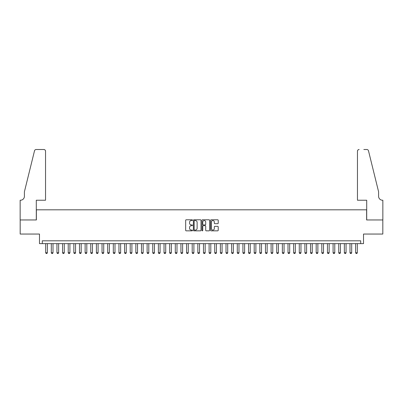 <?xml version="1.0" encoding="UTF-8"?>
<svg xmlns="http://www.w3.org/2000/svg" width="403" height="403" viewBox="0 0 403 403"><rect width="100%" height="100%" fill="white"/><g stroke="black" fill="none" stroke-linecap="round" stroke-linejoin="round"><path stroke-width="0.6" d="M192.483 220.164A0.388 0.388 0 0 0 192.095 219.776L186.221 219.776A0.554 0.554 0 0 0 185.667 220.33L185.667 230.289A0.554 0.554 0 0 0 186.221 230.843L192.095 230.843A0.388 0.388 0 0 0 192.483 230.456A0.388 0.388 0 0 0 192.095 230.068L191.334 230.068A1.768 1.768 0 0 1 189.566 228.299L189.566 227.468A1.768 1.768 0 0 1 191.334 225.695L192.095 225.695A0.388 0.388 0 0 0 192.483 225.312A0.388 0.388 0 0 0 192.095 224.924L191.334 224.924A1.768 1.768 0 0 1 189.566 223.151L189.566 222.325A1.768 1.768 0 0 1 191.334 220.552L192.095 220.552A0.388 0.388 0 0 0 192.483 220.164M217.665 223.68A0.554 0.554 0 0 0 218.219 223.126L218.219 220.33A0.554 0.554 0 0 0 217.665 219.776L211.137 219.776A0.554 0.554 0 0 0 210.588 220.33L210.588 230.289A0.554 0.554 0 0 0 211.137 230.843L217.665 230.843A0.554 0.554 0 0 0 218.219 230.289L218.219 226.914A0.554 0.554 0 0 0 217.665 226.36L214.875 226.36A0.554 0.554 0 0 0 214.32 226.914L214.32 228.587A1.481 1.481 0 0 1 212.839 230.068A1.481 1.481 0 0 1 211.358 228.587L211.358 222.033A1.481 1.481 0 0 1 212.839 220.552A1.481 1.481 0 0 1 214.32 222.033L214.32 223.126A0.554 0.554 0 0 0 214.875 223.68L217.665 223.68M360.7 243.624L363.521 243.624L363.521 234.047L382.82 234.047L382.82 219.957L366.619 219.957L366.619 209.812L36.381 209.812L36.381 219.957L20.18 219.957L20.18 234.047L39.479 234.047L39.479 243.624L360.7 243.624L360.7 240.808L42.3 240.808L42.3 243.624M201.016 220.33A0.554 0.554 0 0 0 200.462 219.776L193.934 219.776A0.554 0.554 0 0 0 193.385 220.33L193.385 230.289A0.554 0.554 0 0 0 193.934 230.843L200.462 230.843A0.554 0.554 0 0 0 201.016 230.289L201.016 220.33M202.538 219.776L209.066 219.776A0.554 0.554 0 0 1 209.615 220.33L209.615 230.289A0.554 0.554 0 0 1 209.066 230.843L206.271 230.843A0.554 0.554 0 0 1 205.716 230.289L205.716 226.249A0.554 0.554 0 0 0 205.162 225.695L203.314 225.695A0.554 0.554 0 0 0 202.759 226.249L202.759 230.456A0.388 0.388 0 0 1 202.371 230.843A0.388 0.388 0 0 1 201.984 230.456L201.984 220.33A0.554 0.554 0 0 1 202.538 219.776M194.543 220.552A0.388 0.388 0 0 0 194.155 220.94L194.155 229.68A0.388 0.388 0 0 0 194.543 230.068L195.344 230.068A1.768 1.768 0 0 0 197.117 228.299L197.117 222.325A1.768 1.768 0 0 0 195.344 220.552L194.543 220.552M205.716 222.058A1.481 1.481 0 0 0 204.24 220.582A1.481 1.481 0 0 0 202.759 222.058L202.759 224.37A0.554 0.554 0 0 0 203.314 224.924L205.162 224.924A0.554 0.554 0 0 0 205.716 224.37L205.716 222.058M45.68 243.624L45.68 252.757L47.368 252.757L47.368 243.624M47.368 252.757L46.944 253.487L46.103 253.487L45.68 252.757M45.539 200.231L45.539 151.206A1.693 1.693 0 0 0 43.846 149.513L36.154 149.513A1.693 1.693 0 0 0 34.512 150.798L24.407 191.778L24.407 196.286A3.944 3.944 0 0 1 20.462 200.231L20.15 200.231L20.15 219.957L36.295 219.957L36.295 200.231L45.539 200.231L45.539 151.206C45.428 150.183 44.869 149.619 43.846 149.513L39.172 149.513M34.512 150.798C34.945 149.871 34.945 149.871 34.512 150.798C34.945 149.871 34.945 149.871 34.512 150.798M24.407 196.286A3.944 3.944 0 0 1 20.462 200.231M357.461 200.231L357.461 151.206L357.461 200.231L366.705 200.231L366.705 219.957L382.85 219.957L382.85 200.231L382.538 200.231A3.944 3.944 0 0 1 378.593 196.286A3.944 3.944 0 0 0 382.538 200.231M375.495 179.214L368.488 150.798L378.593 191.778L378.593 196.286M363.828 149.513L366.846 149.513A1.693 1.693 0 0 1 368.488 150.798C368.055 149.871 368.055 149.871 368.488 150.798C368.055 149.871 368.055 149.871 368.488 150.798M359.154 149.513A1.693 1.693 0 0 0 357.461 151.206C357.572 150.183 358.131 149.619 359.154 149.513M51.312 243.624L51.312 252.757L53.005 252.757L53.005 243.624M53.005 252.757L52.581 253.487L51.735 253.487L51.312 252.757M56.949 243.624L56.949 252.757L58.642 252.757L58.642 243.624M58.642 252.757L58.218 253.487L57.372 253.487L56.949 252.757M62.586 243.624L62.586 252.757L64.273 252.757L64.273 243.624M64.273 252.757L63.855 253.487L63.009 253.487L62.586 252.757M68.223 243.624L68.223 252.757L69.91 252.757L69.91 243.624M69.91 252.757L69.487 253.487L68.641 253.487L68.223 252.757M73.855 243.624L73.855 252.757L75.547 252.757L75.547 243.624M75.547 252.757L75.124 253.487L74.278 253.487L73.855 252.757M79.492 243.624L79.492 252.757L81.184 252.757L81.184 243.624M81.184 252.757L80.761 253.487L79.915 253.487L79.492 252.757M85.129 243.624L85.129 252.757L86.816 252.757L86.816 243.624M86.816 252.757L86.393 253.487L85.552 253.487L85.129 252.757M90.761 243.624L90.761 252.757L92.453 252.757L92.453 243.624M92.453 252.757L92.03 253.487L91.184 253.487L90.761 252.757M96.398 243.624L96.398 252.757L98.09 252.757L98.09 243.624M98.09 252.757L97.667 253.487L96.821 253.487L96.398 252.757M102.035 243.624L102.035 252.757L103.722 252.757L103.722 243.624M103.722 252.757L103.304 253.487L102.458 253.487L102.035 252.757M107.672 243.624L107.672 252.757L109.359 252.757L109.359 243.624M109.359 252.757L108.936 253.487L108.09 253.487L107.672 252.757M113.303 243.624L113.303 252.757L114.996 252.757L114.996 243.624M114.996 252.757L114.573 253.487L113.727 253.487L113.303 252.757M118.94 243.624L118.94 252.757L120.633 252.757L120.633 243.624M120.633 252.757L120.21 253.487L119.364 253.487L118.94 252.757M124.577 243.624L124.577 252.757L126.265 252.757L126.265 243.624M126.265 252.757L125.842 253.487L125.001 253.487L124.577 252.757M130.209 243.624L130.209 252.757L131.902 252.757L131.902 243.624M131.902 252.757L131.479 253.487L130.632 253.487L130.209 252.757M135.846 243.624L135.846 252.757L137.539 252.757L137.539 243.624M137.539 252.757L137.116 253.487L136.269 253.487L135.846 252.757M141.483 243.624L141.483 252.757L143.171 252.757L143.171 243.624M143.171 252.757L142.748 253.487L141.906 253.487L141.483 252.757M147.115 243.624L147.115 252.757L148.808 252.757L148.808 243.624M148.808 252.757L148.385 253.487L147.538 253.487L147.115 252.757M152.752 243.624L152.752 252.757L154.445 252.757L154.445 243.624M154.445 252.757L154.022 253.487L153.175 253.487L152.752 252.757M158.389 243.624L158.389 252.757L160.082 252.757L160.082 243.624M160.082 252.757L159.659 253.487L158.812 253.487L158.389 252.757M164.026 243.624L164.026 252.757L165.714 252.757L165.714 243.624M165.714 252.757L165.29 253.487L164.444 253.487L164.026 252.757M169.658 243.624L169.658 252.757L171.351 252.757L171.351 243.624M171.351 252.757L170.927 253.487L170.081 253.487L169.658 252.757M175.295 243.624L175.295 252.757L176.988 252.757L176.988 243.624M176.988 252.757L176.564 253.487L175.718 253.487L175.295 252.757M180.932 243.624L180.932 252.757L182.619 252.757L182.619 243.624M182.619 252.757L182.196 253.487L181.355 253.487L180.932 252.757M186.564 243.624L186.564 252.757L188.256 252.757L188.256 243.624M188.256 252.757L187.833 253.487L186.987 253.487L186.564 252.757M192.201 243.624L192.201 252.757L193.893 252.757L193.893 243.624M193.893 252.757L193.47 253.487L192.624 253.487L192.201 252.757M197.838 243.624L197.838 252.757L199.525 252.757L199.525 243.624M199.525 252.757L199.107 253.487L198.261 253.487L197.838 252.757M203.475 243.624L203.475 252.757L205.162 252.757L205.162 243.624M205.162 252.757L204.739 253.487L203.893 253.487L203.475 252.757M209.107 243.624L209.107 252.757L210.799 252.757L210.799 243.624M210.799 252.757L210.376 253.487L209.53 253.487L209.107 252.757M214.744 243.624L214.744 252.757L216.436 252.757L216.436 243.624M216.436 252.757L216.013 253.487L215.167 253.487L214.744 252.757M220.381 243.624L220.381 252.757L222.068 252.757L222.068 243.624M222.068 252.757L221.645 253.487L220.804 253.487L220.381 252.757M226.012 243.624L226.012 252.757L227.705 252.757L227.705 243.624M227.705 252.757L227.282 253.487L226.436 253.487L226.012 252.757M231.649 243.624L231.649 252.757L233.342 252.757L233.342 243.624M233.342 252.757L232.919 253.487L232.073 253.487L231.649 252.757M237.286 243.624L237.286 252.757L238.974 252.757L238.974 243.624M238.974 252.757L238.556 253.487L237.71 253.487L237.286 252.757M242.918 243.624L242.918 252.757L244.611 252.757L244.611 243.624M244.611 252.757L244.188 253.487L243.341 253.487L242.918 252.757M248.555 243.624L248.555 252.757L250.248 252.757L250.248 243.624M250.248 252.757L249.825 253.487L248.978 253.487L248.555 252.757M254.192 243.624L254.192 252.757L255.885 252.757L255.885 243.624M255.885 252.757L255.462 253.487L254.615 253.487L254.192 252.757M259.829 243.624L259.829 252.757L261.517 252.757L261.517 243.624M261.517 252.757L261.094 253.487L260.252 253.487L259.829 252.757M265.461 243.624L265.461 252.757L267.154 252.757L267.154 243.624M267.154 252.757L266.731 253.487L265.884 253.487L265.461 252.757M271.098 243.624L271.098 252.757L272.791 252.757L272.791 243.624M272.791 252.757L272.368 253.487L271.521 253.487L271.098 252.757M276.735 243.624L276.735 252.757L278.423 252.757L278.423 243.624M278.423 252.757L277.999 253.487L277.158 253.487L276.735 252.757M282.367 243.624L282.367 252.757L284.06 252.757L284.06 243.624M284.06 252.757L283.636 253.487L282.79 253.487L282.367 252.757M288.004 243.624L288.004 252.757L289.697 252.757L289.697 243.624M289.697 252.757L289.273 253.487L288.427 253.487L288.004 252.757M293.641 243.624L293.641 252.757L295.328 252.757L295.328 243.624M295.328 252.757L294.91 253.487L294.064 253.487L293.641 252.757M299.278 243.624L299.278 252.757L300.965 252.757L300.965 243.624M300.965 252.757L300.542 253.487L299.696 253.487L299.278 252.757M304.91 243.624L304.91 252.757L306.602 252.757L306.602 243.624M306.602 252.757L306.179 253.487L305.333 253.487L304.91 252.757M310.547 243.624L310.547 252.757L312.239 252.757L312.239 243.624M312.239 252.757L311.816 253.487L310.97 253.487L310.547 252.757M316.184 243.624L316.184 252.757L317.871 252.757L317.871 243.624M317.871 252.757L317.448 253.487L316.607 253.487L316.184 252.757M321.816 243.624L321.816 252.757L323.508 252.757L323.508 243.624M323.508 252.757L323.085 253.487L322.239 253.487L321.816 252.757M327.453 243.624L327.453 252.757L329.145 252.757L329.145 243.624M329.145 252.757L328.722 253.487L327.876 253.487L327.453 252.757M333.09 243.624L333.09 252.757L334.777 252.757L334.777 243.624M334.777 252.757L334.359 253.487L333.513 253.487L333.09 252.757M338.727 243.624L338.727 252.757L340.414 252.757L340.414 243.624M340.414 252.757L339.991 253.487L339.145 253.487L338.727 252.757M344.358 243.624L344.358 252.757L346.051 252.757L346.051 243.624M346.051 252.757L345.628 253.487L344.782 253.487L344.358 252.757M349.995 243.624L349.995 252.757L351.688 252.757L351.688 243.624M351.688 252.757L351.265 253.487L350.419 253.487L349.995 252.757M355.632 243.624L355.632 252.757L357.32 252.757L357.32 243.624M357.32 252.757L356.897 253.487L356.056 253.487L355.632 252.757"/></g></svg>
